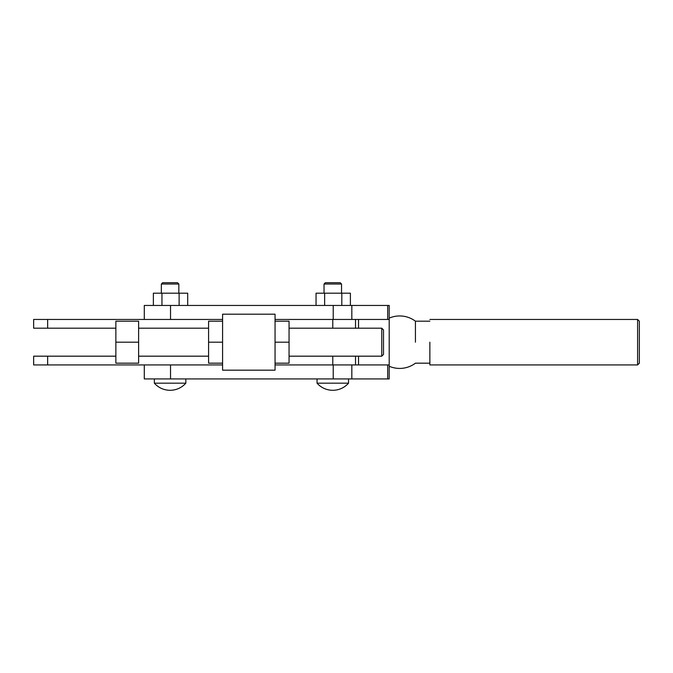 <?xml version="1.0" encoding="UTF-8"?>
<svg xmlns="http://www.w3.org/2000/svg" width="673" height="673" viewBox="0 0 673 673"><rect width="100%" height="100%" fill="white"/><g stroke="black" fill="none" stroke-linecap="round" stroke-linejoin="round"><path stroke-width="1.01" d="M222.578 319.448L33.65 319.448L33.65 328.188L115.865 328.188M115.865 356.177L33.65 356.177L33.65 364.926L222.578 364.926M355.521 364.926L355.521 356.177M355.521 328.188L355.521 319.448M340.218 282.71L341.531 284.023L324.033 284.023L325.345 282.71L340.218 282.71M348.53 378.924L348.53 383.181L317.042 383.181L317.042 378.924M177.529 282.71L178.841 284.023L161.352 284.023L162.664 282.71L177.529 282.71M185.841 378.924L185.841 383.181L154.353 383.181L154.353 378.924M415.434 342.187L415.434 321.198L415.434 342.187M358.524 364.926L358.524 356.177M358.524 328.188L358.524 319.448M144.291 364.926L144.291 378.924L389.196 378.924L389.196 364.926L275.055 364.926M170.53 378.924L170.53 364.926M275.055 319.448L389.196 319.448L389.196 305.449L144.291 305.449L144.291 319.448M170.53 319.448L170.53 305.449M429.862 342.187L429.862 364.926L429.862 342.187M637.6 364.926L639.35 363.176L639.35 321.198L637.6 319.448L637.6 364.926L429.862 364.926M341.531 284.023L341.531 293.201M324.033 293.201L324.033 284.023M178.841 284.023L178.841 293.201M161.352 293.201L161.352 284.023M187.7 305.449L187.7 293.201L153.368 293.201L153.368 305.449M161.949 305.449L161.949 293.201M179.119 305.449L179.119 293.201M350.389 305.449L350.389 293.201L316.049 293.201L316.049 305.449M324.638 305.449L324.638 293.201M341.808 305.449L341.808 293.201M429.862 321.198L415.434 321.198A26.239 26.239 0 0 0 389.196 318.136L389.196 366.238A26.239 26.239 0 0 0 415.434 363.176L429.862 363.176M381.768 356.177L383.509 354.427L383.509 329.938L381.768 328.188L381.768 356.177L289.054 356.177M138.613 342.187L138.613 321.198L115.865 321.198L115.865 342.187L138.613 342.187L138.613 363.176L115.865 363.176L115.865 342.187M222.578 370.175L222.578 314.198L275.055 314.198L275.055 370.175L222.578 370.175M275.055 342.187L289.054 342.187L289.054 321.198L275.055 321.198M275.055 363.176L289.054 363.176L289.054 342.187M222.578 363.176L208.58 363.176L208.58 321.198L222.578 321.198M208.58 342.187L222.578 342.187M47.648 328.188L47.648 319.448M47.648 356.177L47.648 364.926M332.782 328.188L332.782 319.448M332.782 364.926L332.782 356.177M351.828 378.924L351.828 364.926M351.828 319.448L351.828 305.449M333.219 319.448L333.219 305.449M387.69 319.448L387.69 305.449M333.219 378.924L333.219 364.926M387.69 378.924L387.69 364.926M317.042 383.181A20.989 20.989 0 0 0 348.53 383.181M154.353 383.181A20.989 20.989 0 0 0 185.841 383.181M429.862 319.448L637.6 319.448M208.58 356.177L138.613 356.177M381.768 328.188L289.054 328.188M208.58 328.188L138.613 328.188"/></g></svg>
